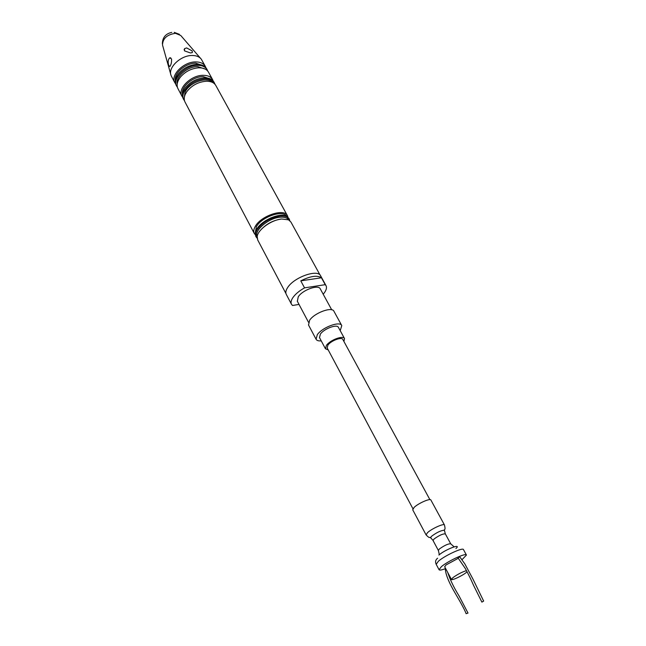 <?xml version="1.0" encoding="UTF-8"?>
<svg xmlns="http://www.w3.org/2000/svg" width="646" height="646" viewBox="0 0 646 646"><rect width="100%" height="100%" fill="white"/><g stroke="black" fill="none" stroke-linecap="round" stroke-linejoin="round"><path stroke-width="0.97" d="M466.501 570.62C462.068 571.976 457.521 574.334 452.87 577.685L451.449 579.446C451.627 580.794 462.278 575.804 466.242 572.518L467.115 571.758M461.171 558.661L460.574 557.886M458.337 558.265L446.047 564.935L444.682 566.776M461.979 559.735L466.444 555.051C466.162 552.58 447.864 561.051 441.355 566.695L439.054 569.724C439.514 570.434 441.589 570.087 445.288 568.698M447.735 572.485C450.133 579.793 453.872 587.553 458.951 595.757L468.003 613.07L466.105 613.684C465.298 610.963 461.155 603.364 455.567 593.844C448.808 582.482 445.385 573.995 445.296 568.399L445.425 568.165M481.892 602.112L473.72 585.68C472.315 582.773 471.709 580.496 465.33 568.537L457.998 557.845L459.782 556.884L464.878 563.95L472.929 579.042L483.652 601.087L481.892 602.112L483.652 601.095M412.729 509.831L414.086 507.441C418.22 503.323 430.446 497.961 430.898 500.044L444.448 524.956M431.084 538.102L430.575 537.52L431.69 536.18C436.68 532.498 440.863 530.503 444.254 530.205L444.432 530.883M433.046 540.524L434.031 539.022C439.135 535.372 442.906 533.661 445.344 533.895L445.344 533.903M429.889 499.633L342.848 339.497C341.863 336.598 331.01 340.652 327.918 345.093L327.167 347.944M343.922 341.468L344.528 338.585C343.333 335.072 330.138 339.99 326.392 345.392L325.431 348.751L328.225 349.922M344.48 338.496L338.439 327.409C337.204 323.816 324.058 328.669 320.368 334.111L319.504 337.608M192.185 50.913L192.355 52.601L190.489 52.956L184.498 50.881L184.586 48.62L186.637 47.917L192.185 50.913M341.71 325.463L333.974 311.324C332.238 306.349 314.489 312.793 309.628 320.238L308.53 325.027M340.208 330.655L341.774 325.592C340.111 320.731 322.273 327.312 317.307 334.685L316.08 339.263C316.782 340.563 318.502 341.096 321.24 340.87M331.705 309.789L320.311 288.932C318.615 284.208 302.554 289.892 298.258 296.797L297.354 301.286M299.017 304.419L292.533 305.485L291.435 304.177C290.643 302.465 291.12 300.293 292.856 297.661C295.359 294.1 299.251 290.837 304.549 287.866L325.237 284.676L321.442 277.78C317.218 275.035 310.33 276.06 300.778 280.857L321.442 277.78M323.21 294.229L324.478 292.614C326.4 289.852 326.933 287.567 326.085 285.758L325.237 284.676M304.549 287.866L300.778 280.857M325.98 285.564L320.682 275.939C318.082 268.72 293.89 277.199 287.575 287.68C285.855 290.329 285.403 292.517 286.21 294.261L286.307 294.447M320.101 275.107L290.918 222.038L288.552 219.834L281.688 219.002C271.538 219.826 257.956 229.564 257.197 236.468L257.697 239.924M288.584 219.85C287.163 217.718 284.297 216.846 279.984 217.234C268.381 218.073 253.62 230.824 257.156 236.775M289.779 220.625L289.311 219.123C287.922 216.66 284.838 215.643 280.073 216.055C270.052 217.823 262.381 222.426 257.051 229.863C255.485 232.584 255.146 234.886 256.034 236.775L257.14 238.204M255.8 236.323L255.509 231.898L256.704 229.209C261.299 220.738 278.426 212.889 285.702 215.885L289.198 218.913M265.11 220.972L271.013 217.799M255.251 233.141L256.317 226.811C261.573 216.886 283.061 209.482 286.598 216.257M255.259 234.732L254.249 233.384C253.353 231.494 253.684 229.185 255.251 226.455C260.952 215.659 284.482 207.955 287.47 215.764L287.922 217.145M185.087 102.173L184.966 101.939C183.9 99.734 183.997 97.191 185.265 94.308L186.799 91.659C191.894 85.264 198.475 81.792 206.55 81.226C211.153 81.267 214.27 82.72 215.885 85.595L287.349 215.554M184.239 98.2L185.022 92.297C188.963 82.381 207.754 76.002 213.035 82.704M184.506 100.768L183.674 99.492C182.608 97.288 182.705 94.736 183.965 91.853C188.43 84.077 195.488 79.716 205.145 78.788C209.788 78.82 212.922 80.282 214.561 83.181L215.029 84.335M205.226 66.207L201.391 59.319C199.574 56.84 196.586 55.564 192.435 55.491C181.009 55.063 167.645 67.58 171.037 75.348L171.513 76.422M205.84 67.62L205.363 66.457C203.7 63.51 200.559 62 195.94 61.919C183.965 61.499 170.229 75.073 174.775 82.607L175.615 83.899M203.256 65.634L195.811 63.195C185.773 62.896 173.677 73.297 175.373 80.645M207.083 69.59L206.704 68.904C205.048 65.965 201.907 64.463 197.288 64.39L196.166 64.43C189.076 65.181 183.198 68.29 178.522 73.741C175.365 77.94 174.549 81.719 176.075 85.078L176.205 85.32M207.705 71.012L207.221 69.841C205.565 66.901 202.424 65.399 197.797 65.327C185.822 64.939 172.046 78.513 176.576 86.023L177.416 87.315M205.145 69.049L197.676 66.603C187.606 66.328 175.47 76.769 177.19 84.101M212.534 79.49L208.569 72.295C206.922 69.364 203.781 67.87 199.154 67.806L198.29 67.838C190.99 68.557 184.958 71.738 180.186 77.391C177.157 81.517 176.382 85.224 177.884 88.502L178.013 88.744M213.148 80.936L212.663 79.741C211.024 76.834 207.891 75.356 203.256 75.316C191.248 75.001 177.351 88.591 181.849 96.02L182.705 97.328M210.661 79.046L203.127 76.599C192.984 76.381 180.702 86.944 182.495 94.211M214.424 82.93L214.036 82.228C212.397 79.329 209.264 77.859 204.62 77.827L204.467 77.827C196.586 78.432 190.134 81.84 185.119 88.05C182.406 91.974 181.752 95.471 183.173 98.531L183.294 98.773M180.775 35.482L175.478 33.317C166.967 34.609 162.647 38.542 162.526 45.107M171.537 58.923C171.739 62.186 171.174 64.721 169.833 66.554L168.751 65.448C167.742 62.161 168.049 59.618 169.672 57.833L171.537 58.923M281.002 219.107C273.234 220.31 266.588 223.815 261.065 229.613M436.187 564.313L438.432 561.188C444.892 555.512 463.158 547.097 463.481 549.617L466.412 554.995M426.094 534.904L427.539 532.627C431.811 528.622 444.125 523.09 444.472 525.004C445.805 530.794 444.383 528.694 444.254 530.205M438.359 550.457L439.369 548.987C444.513 545.361 448.3 543.633 450.714 543.803L454.114 546.839M438.9 555.059C445.328 549.407 462.189 542.995 455.923 548.543M438.965 555.011C439.385 555.076 439.175 553.549 438.343 550.432L432.885 540.201L430.535 537.73M450.698 543.779L445.344 533.895M179.386 34.303L174.194 32.357M180.993 35.764L200.397 58.172M170.762 57.833L169.672 57.833M162.639 45.454L170.778 74.427M171.804 32.381C165.675 33.681 162.526 37.468 162.356 43.75M183.173 98.531L183.674 99.492M177.884 88.502L181.849 96.02M176.075 85.078L176.576 86.023M171.384 76.18L174.775 82.607M254.249 233.384L184.966 101.939M256.034 236.775L255.687 236.121M257.584 239.723L285.936 293.502M291.435 304.177L286.21 294.261M308.505 322.281L297.289 301.165M316.08 339.263L308.465 324.898M184.586 48.628L184.086 49.782M325.431 348.751L319.455 337.511M412.939 508.757L327.126 347.863M439.054 569.724L436.155 564.257C435.057 561.794 435.549 559.791 437.608 558.233M445.304 533.846L444.424 530.293M430.575 537.52C429.227 536.802 430.212 539.144 426.069 534.856L412.705 509.775M451.449 579.446L444.666 566.744"/></g></svg>
